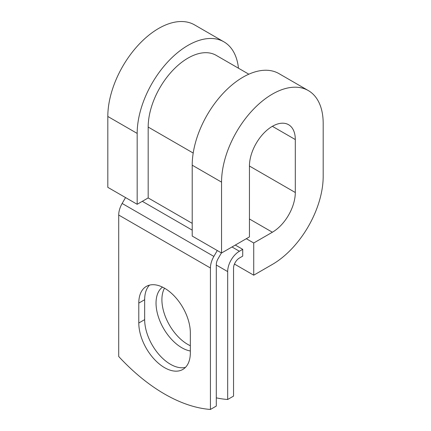 <?xml version="1.0" encoding="UTF-8"?>
<svg xmlns="http://www.w3.org/2000/svg" width="431" height="431" viewBox="0 0 431 431"><rect width="100%" height="100%" fill="white"/><g stroke="black" fill="none" stroke-linecap="round" stroke-linejoin="round"><path stroke-width="0.65" d="M164.567 367.654A36.452 21.044 -120 0 0 182.792 369.459A36.452 21.044 -120 0 0 190.34 352.773L190.34 332.861A36.452 21.044 -120 0 0 174.431 296.178A36.452 21.044 -120 0 0 146.341 286.41A36.452 21.044 -120 0 0 138.793 303.101L138.793 323.008A36.452 21.044 -120 0 0 164.567 367.654M149.514 285.128A36.452 21.044 -120 0 0 144.665 299.712L144.665 319.619A36.452 21.044 -120 0 0 170.439 364.265A36.452 21.044 -120 0 0 185.492 367.352M190.34 345.727A36.452 21.044 60 0 1 187.679 344.353A36.452 21.044 60 0 1 164.507 288.183M190.34 350.99A36.452 21.044 60 0 1 181.812 347.742A36.452 21.044 60 0 1 158.312 316.645A36.452 21.044 60 0 1 162.498 287.121M216.297 397.851A162.148 93.613 -120 0 0 227.67 399.494L233.543 396.105L233.543 268.201A8.302 4.795 -60 0 1 239.415 258.034L242.718 256.127L242.718 249.35L235.304 245.067M227.67 399.494L227.67 271.589A16.604 9.584 -60 0 1 239.415 251.251L242.718 249.35M125.545 197.576L122.145 203.459A16.604 9.584 120 0 0 118.708 215.031L118.708 356.496A162.148 93.613 60 0 0 210.43 409.45L216.297 406.061L216.297 264.596A8.302 4.795 120 0 1 218.016 258.815L221.415 252.927M217.267 250.53L213.868 256.418A16.604 9.584 120 0 0 210.43 267.99L210.43 409.45M193.196 153.048L148.178 127.053A56.299 32.503 -60 0 1 172.75 70.398A56.299 32.503 -60 0 1 216.13 55.319L248.832 74.197M148.178 127.053L148.178 197.931L137.171 204.283L107.815 187.34L107.815 116.467A71.864 41.489 -60 0 1 139.186 44.145A71.864 41.489 -60 0 1 194.564 24.89L223.915 41.839A71.864 41.489 -60 0 1 238.462 68.211M272.37 126.315L295.3 139.552A32.427 18.722 -60 0 0 288.581 124.71A32.427 18.722 -60 0 0 263.594 133.394A32.427 18.722 -60 0 0 249.436 166.032L249.436 236.905L221.556 253.002L221.556 182.13A71.864 41.489 -60 0 1 252.922 109.808A71.864 41.489 -60 0 1 308.3 90.558A71.864 41.489 -60 0 1 323.185 123.455L323.185 176.414A71.864 41.489 -60 0 1 272.37 264.424L253.724 275.188L234.448 264.063M246.311 238.715L253.724 242.992L253.724 275.188M295.3 139.552L295.3 192.512A32.427 18.722 -60 0 1 272.37 232.228L253.724 242.992M221.556 182.13L192.204 165.186A71.864 41.489 -60 0 1 223.57 92.864A71.864 41.489 -60 0 1 278.949 73.609L308.3 90.558M137.171 204.283L137.171 133.411A71.864 41.489 -60 0 1 168.537 61.089A71.864 41.489 -60 0 1 223.915 41.839M192.204 165.186L192.204 236.059L221.556 253.002M239.415 251.251L232.002 246.974M210.43 267.99L118.708 215.031M227.67 271.589L216.297 265.022M192.204 223.35L148.178 197.931M192.204 230.127L142.305 201.32M213.868 256.418L122.145 203.459M144.665 299.712L138.793 303.101M144.665 319.619L138.793 323.008M249.436 218.986L272.37 232.228M249.436 166.032L295.3 192.512M137.171 133.411L107.815 116.467"/></g></svg>
